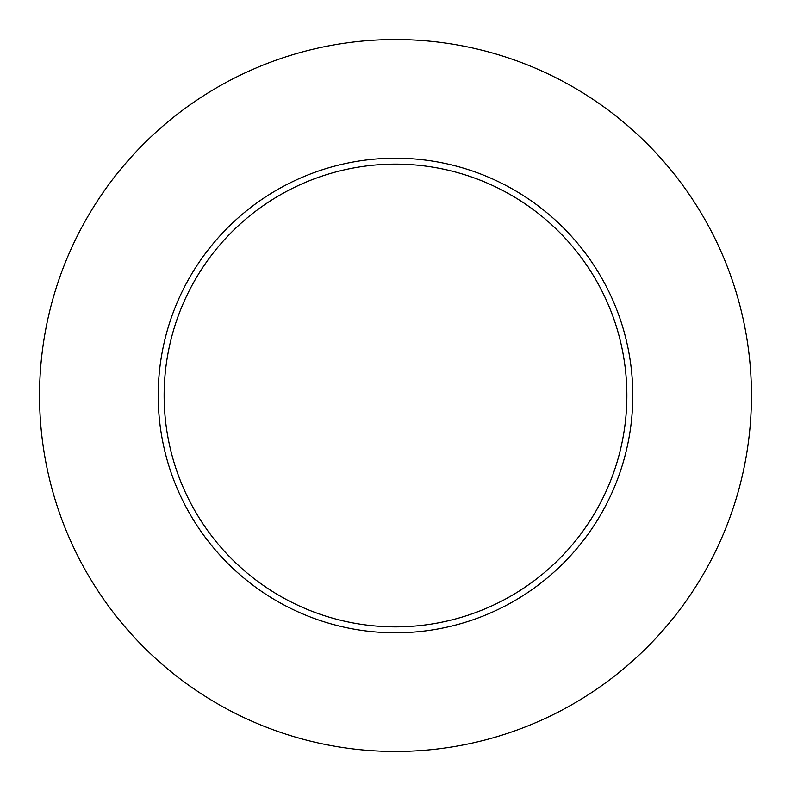 <?xml version="1.0" encoding="UTF-8"?>
<svg xmlns="http://www.w3.org/2000/svg" width="791" height="791" viewBox="0 0 791 791"><rect width="100%" height="100%" fill="white"/><g stroke="black" fill="none" stroke-linecap="round" stroke-linejoin="round"><path stroke-width="1.19" d="M751.45 395.5A355.95 355.95 0 0 1 217.525 703.763A355.95 355.95 0 0 1 217.525 87.237A355.95 355.95 0 0 1 751.45 395.5M632.8 395.5A237.3 237.3 0 0 0 395.5 158.2A237.3 237.3 0 0 0 158.2 395.5A237.3 237.3 0 0 0 395.5 632.8A237.3 237.3 0 0 0 632.8 395.5M164.132 395.5A231.368 231.368 0 0 0 511.184 595.87A231.368 231.368 0 0 0 511.184 195.13A231.368 231.368 0 0 0 164.132 395.5"/></g></svg>
